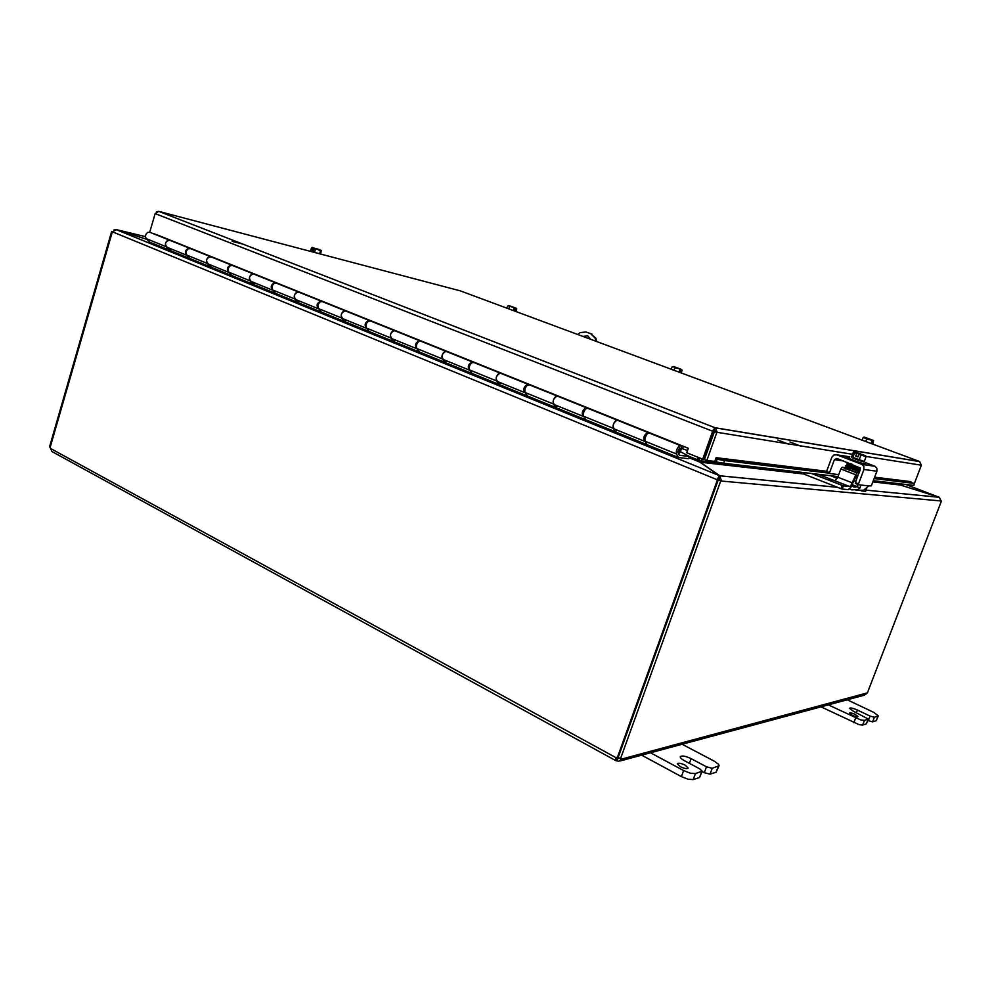 <?xml version="1.0" encoding="UTF-8"?>
<svg xmlns="http://www.w3.org/2000/svg" width="991" height="991" viewBox="0 0 991 991"><rect width="100%" height="100%" fill="white"/><g stroke="black" fill="none" stroke-linecap="round" stroke-linejoin="round"><path stroke-width="1.49" d="M821.019 706.843L859.086 724.669L862.628 725.053L866.369 723.851L868.351 719.082L864.425 720.395L860.882 719.999L826.853 704.192M876.23 720.68L878.336 715.861L874.384 717.261L870.073 716.097L868.302 720.68L872.613 721.844L876.23 720.68L877.989 716.134M845.818 699.113L873.889 712.442L878.336 715.861M870.073 716.097L857.413 710.052C853.152 708.193 850.526 707.586 849.535 708.255L853.362 711.241L868.351 719.082M855.221 714.375L858.008 716.555C857.277 717.05 855.369 716.617 852.272 715.254L849.498 713.086C850.228 712.591 852.136 713.024 855.221 714.375M641.648 755.154L681.387 776.61L688.101 779.236L693.205 779.583L699.547 777.539L702.185 771.221L695.434 773.55L690.331 773.191L683.617 770.564L648.733 751.835M716.097 772.212L719.057 765.746L712.232 768.26L706.484 766.799L704.304 772.707L710.052 774.157L716.097 772.212L718.277 766.365M680.421 743.361L714.313 761.187L718.636 764.358L719.057 765.746M706.484 766.799L691.136 758.66C685.499 756.034 681.895 755.377 680.297 756.678C680.099 757.719 681.449 759.044 684.347 760.654L699.795 768.88L702.185 771.221M685.215 765.176L688.163 768.087C686.998 769.066 684.36 768.595 680.247 766.662L677.311 763.751C678.488 762.773 681.127 763.243 685.215 765.176M704.304 772.707L702.074 771.518M577.827 334.524L580.131 332.592L586.04 331.997L590.834 333.769L595.096 338.129L595.727 341.177M596.57 341.486L595.938 338.34L590.834 333.769M586.04 331.997L591.677 333.992M587.44 335.676L583.736 336.717M582.981 336.445L587.725 335.788L590.512 339.244M698.023 461.026L699.089 457.731M689.315 456.43L697.193 459.613L698.011 457.297M699.596 457.941L698.519 461.385M873.306 480.846L899.283 483.707M700.315 462.202L701.962 458.895M700.216 462.178L803.936 474.02L700.191 462.19L719.838 475.779L837.469 487.299M899.221 483.856L900.534 485.045L939.307 497.309L941.091 500.975L721.485 481.056L719.838 475.779L718.995 480.028L721.485 481.056L718.995 480.028M939.332 497.321L900.373 485.033M698.37 459.75L697.243 460.097L699.621 462.004L719.28 475.606L717.236 479.755L112.466 231.832L116.343 229.627L113.878 229.999M718.834 476.857L719.28 475.606L116.257 229.639M146.953 239.351L116.343 229.627L145.491 236.651M719.28 475.606L116.306 229.652L147.002 239.401M718.438 479.867L717.236 479.755L718.438 479.867L718.859 476.807M938.997 497.209L905.749 484.463M112.355 231.783L50.132 447.461L51.879 451.512L615.361 760.394M112.503 231.696L111.686 231.361L112.553 231.572M111.686 231.361L49.55 446.817L50.219 447.189M717.447 479.842L617.393 757.421L618.273 757.186M941.45 501L867.447 692.746M616.947 757.359L617.393 758.202L619.363 758.065M718.215 479.966L618.186 757.421L621.667 759.081L618.929 761.274L615.857 760.654L615.882 757.62L617.393 757.421M50.628 448.514L615.882 757.62L616.898 757.359M616.464 760.766L617.393 758.202L616.662 757.805M620.713 758.549L621.667 759.081L867.583 692.808M620.515 758.697L720.717 480.982M620.403 760.877L864.325 695.187L866.691 693.539M617.059 760.915L617.975 758.35L619.276 758.016M159.427 235.784L688.311 448.279L686.726 452.738L702.706 459.192L712.913 430.515L714.994 427.716L919.561 461.509L921.357 465.213L914.16 484.079M716.951 459.254L716.431 462.004L723.888 463.293L724.409 460.542L716.666 459.167L716.097 457.681L714.746 461.41L706.843 460.481L717.05 431.816L714.04 430.379L703.895 459.341L702.706 459.192M716.097 457.669L826.643 471.282M714.808 461.236L716.431 462.004M724.409 460.542L829.294 473.165M874.161 478.579L914.297 483.41L913.9 485.404L873.368 480.685M874.681 477.191L910.84 481.638L911.286 482.728L914.297 483.41M723.888 463.293L838.002 476.572M717.05 431.816L715.304 427.852L714.028 430.379L714.338 431.853L704.428 459.502L706.843 460.481M713.805 431.68L155.153 213.598L158.721 211.368L714.994 427.716M156.454 211.863L158.721 211.368L460.381 290.883L919.698 461.558M155.153 213.598L149.715 232.216M852.57 454.312L714.338 431.853M679.392 455.278L677.658 452.02L679.64 447.808C680.483 448.898 680.123 450.348 678.55 452.156L679.207 453.395L678.166 452.974M649.501 433.129L647.569 433.513C645.277 436.09 644.46 438.679 645.116 441.255L647.098 444.761L615.423 431.865L613.33 428.347C612.611 425.771 613.404 423.219 615.721 420.692L617.69 420.333M679.442 455.303L689.414 456.492L688.634 458.709L678.401 457.508L676.481 453.989C675.874 451.413 676.717 448.799 679.008 446.161L680.396 445.541C682.068 446.916 681.672 449.53 679.207 453.395M190.768 248.716L188.414 248.716C186.048 250.587 185.528 252.73 186.865 255.121L190.049 258.601L169.387 250.19L166.154 246.722C164.803 244.331 165.311 242.213 167.677 240.367L170.031 240.392M232.761 265.6L230.432 265.625C228.066 267.558 227.521 269.738 228.81 272.166L231.919 275.659L210.34 266.864L207.181 263.383C205.88 260.967 206.401 258.812 208.779 256.904L211.108 256.904M149.616 242.138L146.296 238.645C144.921 236.267 145.417 234.173 147.783 232.352L150.149 232.389M276.65 283.24L274.346 283.302C271.98 285.297 271.398 287.526 272.636 289.967L275.659 293.472L253.101 284.281L250.042 280.787C248.778 278.347 249.336 276.155 251.714 274.185L254.018 274.148M322.558 301.698L320.291 301.784C317.913 303.853 317.318 306.12 318.495 308.585L321.418 312.103L297.82 302.503L294.847 298.985C293.633 296.532 294.228 294.29 296.594 292.258L298.873 292.184M370.622 321.022L368.392 321.146C366.026 323.289 365.394 325.605 366.509 328.095L369.321 331.613L344.608 321.555L341.746 318.037C340.594 315.559 341.201 313.267 343.58 311.162L345.822 311.05M421.014 341.276L418.834 341.449C416.468 343.666 415.811 346.032 416.852 348.535L419.527 352.065L393.625 341.523L390.875 337.993C389.797 335.491 390.442 333.149 392.808 330.969L395.013 330.821M473.896 362.533L471.766 362.756C469.412 365.06 468.718 367.463 469.684 369.99L472.212 373.533L445.021 362.458L442.407 358.915C441.404 356.401 442.085 354.01 444.451 351.755L446.607 351.57M529.467 384.867L527.385 385.14C525.044 387.531 524.313 389.996 525.193 392.547L527.559 396.078L498.993 384.434L496.528 380.903C495.611 378.364 496.33 375.923 498.671 373.582L500.777 373.347M587.923 408.366L585.916 408.688C583.588 411.178 582.819 413.705 583.588 416.257L585.78 419.788L555.716 407.549L553.436 404.018C552.606 401.454 553.362 398.964 555.691 396.524L557.735 396.239M680.334 451.673L689.414 456.492M615.423 431.865L616.959 430.057M555.716 407.549L557.252 405.802M498.993 384.434L500.542 382.761M445.021 362.458L446.582 360.835M393.625 341.523L395.174 339.963M344.608 321.555L346.169 320.043M297.82 302.503L299.381 301.041M210.34 266.864L211.888 265.489M169.387 250.19L170.923 248.852M253.114 284.281L254.662 282.869M525.701 387.221L525.044 388.856M584.566 410.249L583.377 413.185M646.454 434.789L644.93 438.53M153.543 233.765L169.337 240.107C165.088 241.779 164.407 244.207 167.318 247.391L186.506 255.183M193.307 249.744L210.426 256.632C206.19 258.378 205.484 260.844 208.321 264.052L228.401 272.203M187.163 255.455C184.326 252.247 185.02 249.794 189.256 248.109L193.356 249.608M235.214 266.591L253.349 273.875C249.125 275.709 248.394 278.236 251.157 281.444L272.191 289.991M229.094 272.475L229.082 272.475C226.282 269.267 226.989 266.777 231.225 264.981L235.263 266.443M279.004 284.194L298.217 291.911C294.03 293.844 293.262 296.42 295.937 299.641L317.987 308.597M272.909 290.276L272.847 290.264C270.134 287.043 270.877 284.491 275.077 282.621L279.053 284.045M324.8 302.602L345.178 310.79C341.015 312.822 340.235 315.448 342.812 318.681L365.939 328.083M318.73 308.882L318.631 308.858C316.005 305.624 316.786 303.023 320.96 301.053L324.85 302.453M372.752 321.877L394.393 330.573C390.268 332.703 389.438 335.392 391.916 338.637L416.22 348.51M366.72 328.355L366.583 328.343C364.056 325.098 364.861 322.447 368.999 320.366L372.802 321.728M422.996 342.081L446 351.322C441.924 353.564 441.057 356.302 443.411 359.56L468.978 369.94M417.025 348.782L416.839 348.758C414.424 345.512 415.266 342.799 419.366 340.619L423.058 341.92M475.73 363.276L500.195 373.099C496.181 375.465 495.277 378.277 497.482 381.523L524.412 392.461M469.821 370.2L469.573 370.188C467.294 366.93 468.173 364.155 472.212 361.864L475.791 363.115M531.126 385.536L557.165 396.016C553.226 398.506 552.284 401.367 554.341 404.625L582.733 416.158M525.292 392.709L524.982 392.696C522.852 389.438 523.768 386.601 527.745 384.186L531.188 385.375M589.385 408.961L617.158 420.122C613.293 422.761 612.302 425.696 614.185 428.93L644.162 441.119M583.649 416.369L583.278 416.381C581.308 413.136 582.274 410.224 586.177 407.673L589.459 408.8M645.129 441.28L644.683 441.329C642.899 438.084 643.902 435.111 647.718 432.41L687.804 448.081M159.737 235.895L153.593 233.628M683.394 446.545L682.502 448.774L681.412 448.328M682.502 448.774L687.519 450.496M679.764 447.944L677.906 452.169L679.764 447.944M865.304 463.838L863.136 463.515M838.733 474.627L829.591 473.525L829.591 472.583L826.593 471.419L831.858 457.235L833.914 454.968L836.887 454.832L861.984 464.42L863.842 466.377L863.917 469.499L858.528 483.843L855.456 482.642L855.307 483.298L858.454 484.772M855.865 490.235L863.644 490.223L868.785 485.875L871.312 485.875L876.924 471.245L876.849 468.198L875.028 466.278L865.725 462.723M868.785 485.875L860.795 485.033L860.101 487.931L857.698 489.653L851.69 489.827L849.51 488.972M858.156 484.649L856.484 486.841L851.703 486.234M855.456 482.642L860.324 468.025L836.924 458.437L834.41 459.638L843.49 460.951M860.795 485.033L858.516 484.785L858.528 483.843M826.593 471.419L826.593 472.36L829.541 473.5M846.079 466.625L845.682 467.69M845.385 468.446L845.15 469.102M829.591 472.583L834.41 459.638M852.483 484.822L856.98 486.569M849.374 458.375L846.153 456.925L849.349 457.743M864.288 461.459L851.579 456.95M865.849 462.376L864.821 463.912C862.232 463.627 848.519 458.585 849.188 458.164L849.758 456.665M856.831 453.147L858.999 454.014L857.909 456.95L855.716 456.12L856.831 453.147L854.527 452.986L854.217 451.859L856.893 453.073M858.082 456.479L855.716 456.12M860.163 454.2L860.783 453.705L860.584 454.349M862.554 454.46L864.586 455.451L859.011 453.977L860.857 455.377L865.738 455.872L862.381 454.931M860.783 453.705L853.387 452.119L851.504 457.136L852.644 458.015L854.527 452.986M859.47 453.965L857.265 453.234M859.086 453.903L865.998 456.876L865.874 456.071M857.302 453.135L855.295 452.156L860.374 453.63M855.939 476.039L857.165 476.188L856.819 477.129L855.58 476.968L854.007 481.192M860.857 455.377L858.962 460.419L864.115 461.917L865.998 456.876M858.962 460.419L852.644 458.015M857.413 467.579L860.262 467.901L857.438 467.517M852.322 482.865L837.767 477.191L834.979 480.796L849.56 486.507L850.922 485.491L856.781 472.831L842.201 467.219L848.878 468.111M804.506 472.67L804.506 474.33L805.101 472.744M857.971 475.953L856.051 475.717L850.786 487.597L848.073 489.628L842.177 489.059L843.378 485.875L811.542 473.487M823.558 474.887L823.063 476.213L823.496 474.887M842.201 467.219L840.826 469.016L855.406 474.639M866.456 488.067L865.552 491.251M842.152 485.491L840.963 488.674L842.177 489.059M817.984 474.243L849.572 486.507M830.644 479.817L828.315 479.136L830.644 479.817M859.036 473.116L842.189 467.219M837.767 477.191L840.826 469.016M840.963 488.674L804.506 474.33M843.378 485.875L849.56 486.507M837.866 476.931L836.491 476.398M865.527 491.301L861.241 490.879M830.446 475.692L837.271 478.356M320.638 254.043L321.295 250.426L314.395 248.357L313.565 250.797L312.202 250.289L312.945 247.899L314.221 248.667M318.309 249.608L319.003 249.819M313.614 250.661L312.202 250.289M314.395 248.357L318.136 249.608L314.308 248.407M312.945 247.899L311.508 247.911L312.14 247.391M310.443 251.355L311.508 247.911M314.494 252.432L315.435 249.398M319.04 249.459L313.032 247.849M314.296 248.468L313.577 248.27M313.664 248.01L318.421 249.286M318.136 249.608L321.208 250.426L320.489 250.958L318.136 249.608M319.61 253.77L320.489 250.958M872.526 440.264L873.554 440.599L872.006 442.915L872.848 440.376L864.041 437.118L863.124 437.539L872.848 440.376M864.561 437.316L865.527 437.787M872.922 440.475L866.691 439.025L863.57 437.266M862.145 440.165L863.124 437.539M872.86 444.154L873.529 440.5L864.685 437.242M865.601 437.588L872.563 440.165M871.139 443.51L872.13 440.871M865.762 441.515L866.691 439.025M680.656 369.247L681.548 369.532L680.743 371.811L679.95 371.625L680.693 369.259L672.79 366.534M673.83 366.72L674.648 367.165M680.743 371.811L679.987 371.526M680.743 369.346L677.51 368.256L680.693 369.259M671.254 369.247L672.121 366.781M681.486 369.445L673.942 366.658M674.722 366.943L680.693 369.147M673.657 366.831L677.51 368.256L674.809 367.946L673.657 366.831M681.151 372.926L682.118 370.188L681.548 369.532M678.971 372.108L679.838 369.643M674.004 370.262L674.809 367.946M515.035 308.312L516.026 308.275L515.32 310.406L514.416 310.171L515.072 307.966L508.21 305.513L506.674 308.09M509.3 305.946L510.043 306.244M515.32 310.406L514.44 310.084M515.122 308.04L511.951 306.975L515.072 307.966M515.977 308.201L509.436 305.773M510.117 306.021L515.283 307.941M508.606 305.736L511.951 306.975L508.606 305.736M516.237 308.238L516.732 308.944L516.026 308.275M515.877 311.508L516.732 308.944M513.35 310.567L514.118 308.263M508.742 308.858L509.461 306.677M855.629 718.017L853.833 722.687M868.166 719.218L866.369 723.851M872.613 721.844L874.384 717.261M857.413 710.052L856.397 712.69M862.628 725.053L864.425 720.395M683.617 770.564L681.387 776.61M701.764 771.555L699.547 777.539M710.052 774.157L712.232 768.26M691.136 758.66L689.414 763.343M693.205 779.583L695.434 773.55M242.919 244.108L232.167 241.37M698.89 459.911L701.256 460.877L804.37 472.843M818.653 474.503L823.434 475.061M837.147 476.646L837.94 476.745M781.292 438.666L782.518 439.137M790 441.998L800.691 446.099M900.584 485.057L872.91 481.899L900.534 485.045M788.613 444.179L777.774 440.016M770.18 437.105L768.929 436.622M699.671 462.029L688.993 457.693L699.621 462.004M939.307 497.309L866.023 490.136L939.208 497.271M911.46 482.79L874.273 478.281M827.188 472.596L716.889 459.242M921.357 465.213L865.961 456.43M714.04 430.379L712.913 430.515M149.492 242.052L169.312 250.128M189.987 258.552L210.278 266.814M231.857 275.597L253.052 284.231M275.597 293.423L297.758 302.441M321.357 312.054L344.558 321.505M369.259 331.564L393.563 341.474M419.478 352.016L444.971 362.409M472.162 373.483L498.944 384.384M555.666 407.487L527.509 396.028M585.743 419.738L615.386 431.816M647.061 444.711L678.315 457.446M318.495 308.585L341.746 318.037M366.509 328.095L390.875 337.993M416.852 348.535L442.407 358.915M469.684 369.99L496.528 380.903M525.193 392.547L553.436 404.018M146.296 238.645L166.154 246.722M583.588 416.257L613.33 428.347M272.636 289.967L294.847 298.985M228.81 272.166L250.042 280.787M186.865 255.121L207.181 263.383M645.116 441.255L676.481 453.989M169.647 240.194L189.554 248.196M210.724 256.706L231.522 265.068M253.646 273.962L275.374 282.695M298.514 291.998L321.245 301.14M345.463 310.877L369.284 320.44M394.666 330.647L419.639 340.681M446.272 351.384L472.484 361.926M500.455 373.173L528.005 384.248M557.425 396.066L586.424 407.722M617.393 420.172L647.953 432.46M836.887 454.832L849.708 456.801M863.917 469.499L876.924 471.245M855.518 487.138L853.486 486.94M856.843 486.655L860.101 487.931M874.694 466.129L861.65 464.259M857.401 468.025L847.33 464.271L847.751 463.478M847.07 465.312L846.648 466.092L859.915 470.775M831.697 480.375L828.352 479.173M857.748 471.332L859.457 471.989M823.595 476.436L824.153 474.962M855.927 481.403L854.23 480.734M591.231 333.93L592.085 334.153M837.581 487.349L719.937 475.829M911.286 482.728L874.285 478.257M827.039 472.534L716.666 459.167M715.304 427.852L919.821 461.62M158.61 211.331L714.932 427.716M648.981 432.918L680.396 445.541M190.074 248.444L231.225 264.981M149.443 232.117L189.256 248.109M232.08 265.328L275.077 282.621M275.981 282.98L320.96 301.053M321.902 301.437L368.999 320.366M369.99 320.762L419.366 340.619M420.395 341.028L472.212 361.864M473.302 362.297L527.745 384.186M528.884 384.644L586.177 407.673M587.378 408.156L647.718 432.41M875.028 466.278L861.984 464.42M850.03 468.557L849.237 470.688M857.81 471.171L857.165 472.88M857.438 468.037L847.553 465.027M860.262 469.858L846.81 465.014L847.206 464.222M846.971 463.912L847.528 463.367L857.723 467.157M848.222 463.231L847.132 462.339M847.924 462.648L847.478 463.231L860.262 467.901M860.238 469.907L846.847 465.188L846.289 465.733M859.903 470.787C846.946 467.071 844.456 464.593 845.657 466.092L846.785 466.773M859.581 471.666L846.128 466.798L846.562 466.067M850.228 463.528L852.272 464.308M866.729 488.241L865.577 491.288M804.444 472.67L803.936 474.045M672.976 366.472L672.22 366.732M516.695 308.858L516.274 308.226"/></g></svg>
